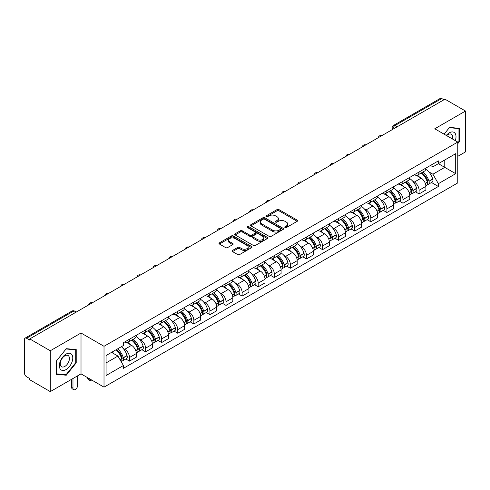 <?xml version="1.0" encoding="UTF-8"?>
<svg xmlns="http://www.w3.org/2000/svg" width="490" height="490" viewBox="0 0 490 490"><rect width="100%" height="100%" fill="white"/><g stroke="black" fill="none" stroke-linecap="round" stroke-linejoin="round"><path stroke-width="0.73" d="M285.045 227.525A1.004 0.576 0 0 0 286.46 227.525L297.216 221.315A1.433 0.827 0 0 0 297.638 220.727A1.433 0.827 0 0 0 297.216 220.145L278.994 209.622A1.433 0.827 0 0 0 276.973 209.622L266.217 215.833A1.004 0.576 0 0 0 265.923 216.243A1.004 0.576 0 0 0 266.217 216.654A1.004 0.576 0 0 0 267.632 216.654L269.022 215.851A4.582 2.646 0 0 1 275.503 215.851L277.022 216.727A4.582 2.646 0 0 1 278.363 218.595A4.582 2.646 0 0 1 277.022 220.469L275.631 221.272A1.004 0.576 0 0 0 275.337 221.682A1.004 0.576 0 0 0 275.631 222.086A1.004 0.576 0 0 0 277.046 222.086L278.443 221.284A4.582 2.646 0 0 1 284.917 221.284L286.436 222.16A4.582 2.646 0 0 1 287.777 224.034A4.582 2.646 0 0 1 286.436 225.902L285.045 226.705A1.004 0.576 0 0 0 284.751 227.115A1.004 0.576 0 0 0 285.045 227.525L285.045 226.705M232.53 250.421A1.433 0.827 0 0 0 232.113 251.003A1.433 0.827 0 0 0 232.53 251.591L237.644 254.543A1.433 0.827 0 0 0 239.665 254.543L251.615 247.646A1.433 0.827 0 0 0 252.032 247.058A1.433 0.827 0 0 0 251.615 246.476L233.393 235.953A1.433 0.827 0 0 0 231.366 235.953L219.422 242.85A1.433 0.827 0 0 0 218.999 243.438A1.433 0.827 0 0 0 219.422 244.02L225.596 247.585A1.433 0.827 0 0 0 227.623 247.585L232.732 244.632A1.433 0.827 0 0 0 233.154 244.051A1.433 0.827 0 0 0 232.732 243.463L229.669 241.699A3.828 2.211 0 0 1 228.548 240.131A3.828 2.211 0 0 1 230.913 238.091A3.828 2.211 0 0 1 235.084 238.569L247.083 245.496A3.828 2.211 0 0 1 248.203 247.058A3.828 2.211 0 0 1 245.839 249.104A3.828 2.211 0 0 1 241.668 248.62L239.665 247.468A1.433 0.827 0 0 0 237.644 247.468L232.53 250.421L232.53 251.591M104.015 346.295L81.015 333.016L50.286 350.76L29.761 338.915L444.975 99.188L465.5 111.04L434.765 128.784L457.764 142.063L104.015 346.295L104.015 387.143L457.764 182.911L457.764 142.063M269.126 236.364A1.433 0.827 0 0 0 271.154 236.364L283.098 229.467A1.433 0.827 0 0 0 283.514 228.885A1.433 0.827 0 0 0 283.098 228.297L264.876 217.781A1.433 0.827 0 0 0 262.848 217.781L250.905 224.677A1.433 0.827 0 0 0 250.482 225.259A1.433 0.827 0 0 0 250.905 225.841L269.126 236.364M247.811 227.74A1.004 0.576 0 0 1 248.828 227.881L248.828 226.692L267.356 237.387A1.433 0.827 0 0 1 267.773 237.969A1.433 0.827 0 0 1 267.356 238.557L255.406 245.453A1.433 0.827 0 0 1 253.385 245.453L235.163 234.931L235.163 233.761A1.433 0.827 0 0 0 234.741 234.349A1.433 0.827 0 0 0 235.163 234.931M235.163 233.761L240.278 230.808A1.433 0.827 0 0 1 242.299 230.808L249.692 235.078A1.433 0.827 0 0 0 251.713 235.078L255.106 233.118A1.433 0.827 0 0 0 255.523 232.536A1.433 0.827 0 0 0 255.106 231.954L247.413 227.507A1.004 0.576 0 0 1 247.119 227.103A1.004 0.576 0 0 1 247.738 226.564A1.004 0.576 0 0 1 248.828 226.692M50.286 350.76L50.286 391.608L29.761 379.762L29.761 378.568L26.564 376.724A2.916 1.684 -120 0 1 24.5 373.153L24.5 339.448A2.916 1.684 -120 0 1 25.106 338.112L71.822 311.138A2.916 1.684 60 0 1 73.279 311.285L26.564 338.259A2.916 1.684 -120 0 0 25.106 338.112M457.764 156.353L465.5 151.888L465.5 111.04M50.286 391.608L81.015 373.864L104.015 387.143M29.761 338.915L29.761 340.103L26.564 338.259M397.225 126.757L395.063 125.507A2.916 1.684 60 0 0 393.599 125.367L440.32 98.392A2.916 1.684 60 0 1 441.778 98.533L395.063 125.507A2.916 1.684 120 0 0 392.998 129.078L392.998 129.201M443.946 99.782L441.778 98.533M419.091 172.014A6.707 3.871 60 0 1 417.701 175.022L424.505 171.096A6.707 3.871 -120 0 0 425.896 168.082M412.629 181.086L414.344 182.078A6.707 3.871 60 0 1 419.091 190.292L425.896 186.359A6.707 3.871 -120 0 0 421.155 178.146L416.28 175.334M425.896 186.359L425.896 189.998L419.091 193.924L415.398 191.792M417.701 175.022A6.707 3.871 60 0 1 414.399 174.722M419.091 190.292L419.091 193.924M403.001 181.3A6.707 3.871 60 0 1 401.61 184.314L408.421 180.381A6.707 3.871 -120 0 0 409.805 177.374M399.307 201.084L403.001 203.215L409.805 199.283L409.805 195.651A6.707 3.871 -120 0 0 405.065 187.431L400.189 184.62M401.61 184.314A6.707 3.871 60 0 1 398.309 184.007M396.539 190.371L398.26 191.363A6.707 3.871 60 0 1 403.001 199.583L403.001 203.215M386.91 190.592A6.707 3.871 60 0 1 385.52 193.599L392.331 189.673A6.707 3.871 -120 0 0 393.721 186.659M383.223 210.369L386.91 212.501L393.721 208.575L393.721 204.943A6.707 3.871 -120 0 0 388.974 196.723L384.105 193.911M385.52 193.599A6.707 3.871 60 0 1 382.218 193.299M380.454 199.663L382.169 200.655A6.707 3.871 60 0 1 386.91 208.869L386.91 212.501M370.826 199.877A6.707 3.871 60 0 1 369.435 202.891L376.24 198.958A6.707 3.871 -120 0 0 377.631 195.951M367.132 219.661L370.826 221.792L377.631 217.86L377.631 214.228A6.707 3.871 -120 0 0 372.884 206.014L368.015 203.197M369.435 202.891A6.707 3.871 60 0 1 366.128 202.591M364.364 208.948L366.079 209.941A6.707 3.871 60 0 1 370.826 218.16L370.826 221.792M354.736 209.169A6.707 3.871 60 0 1 353.345 212.176L360.15 208.25A6.707 3.871 -120 0 0 361.54 205.237M351.042 228.946L354.736 231.078L361.54 227.152L361.54 223.52A6.707 3.871 -120 0 0 356.8 215.3L351.924 212.489M353.345 212.176A6.707 3.871 60 0 1 350.044 211.876M348.274 218.24L349.989 219.232A6.707 3.871 60 0 1 354.736 227.446L354.736 231.078M338.645 218.454A6.707 3.871 60 0 1 337.255 221.468L344.066 217.536A6.707 3.871 -120 0 0 345.45 214.528M334.952 238.238L338.645 240.37L345.45 236.437L345.45 232.805A6.707 3.871 -120 0 0 340.709 224.592L335.834 221.774M337.255 221.468A6.707 3.871 60 0 1 333.953 221.168M332.183 227.525L333.898 228.518A6.707 3.871 60 0 1 338.645 236.737L338.645 240.37M322.555 227.746A6.707 3.871 60 0 1 321.164 230.759L327.975 226.827A6.707 3.871 -120 0 0 329.366 223.814M318.868 247.524L322.555 249.655L329.366 245.729L329.366 242.097A6.707 3.871 -120 0 0 324.619 233.877L319.75 231.066M321.164 230.759A6.707 3.871 60 0 1 317.863 230.453M316.099 236.817L317.814 237.809A6.707 3.871 60 0 1 322.555 246.023L322.555 249.655M306.471 237.031A6.707 3.871 60 0 1 305.08 240.045L311.885 236.113A6.707 3.871 -120 0 0 313.275 233.105M302.777 256.815L306.471 258.947L313.275 255.014L313.275 251.382A6.707 3.871 -120 0 0 308.529 243.169L303.659 240.351M305.08 240.045A6.707 3.871 60 0 1 301.773 239.745M300.009 246.109L301.724 247.095A6.707 3.871 60 0 1 306.471 255.315L306.471 258.947M290.38 246.323A6.707 3.871 60 0 1 288.99 249.337L295.795 245.404A6.707 3.871 -120 0 0 297.185 242.391M286.687 266.107L290.38 268.232L297.185 264.306L297.185 260.674A6.707 3.871 -120 0 0 292.444 252.454L287.569 249.643M288.99 249.337A6.707 3.871 60 0 1 285.688 249.03M283.918 255.394L285.633 256.386A6.707 3.871 60 0 1 290.38 264.6L290.38 268.232M274.29 255.609A6.707 3.871 60 0 1 272.899 258.622L279.704 254.696A6.707 3.871 -120 0 0 281.095 251.682M270.596 275.392L274.29 277.524L281.095 273.591L281.095 269.959A6.707 3.871 -120 0 0 276.354 261.746L271.478 258.934M272.899 258.622A6.707 3.871 60 0 1 269.598 258.322M267.828 264.686L269.543 265.672A6.707 3.871 60 0 1 274.29 273.892L274.29 277.524M258.199 264.9A6.707 3.871 60 0 1 256.809 267.914L263.62 263.981A6.707 3.871 -120 0 0 265.01 260.968M254.512 284.684L258.199 286.815L265.01 282.883L265.01 279.251A6.707 3.871 -120 0 0 260.264 271.031L255.394 268.22M256.809 267.914A6.707 3.871 60 0 1 253.508 267.607M251.744 273.971L253.459 274.964A6.707 3.871 60 0 1 258.199 283.183L258.199 286.815M242.109 274.192A6.707 3.871 60 0 1 240.725 277.199L247.53 273.273A6.707 3.871 -120 0 0 248.92 270.26M238.422 293.969L242.115 296.101L248.92 292.169L248.92 288.536A6.707 3.871 -120 0 0 244.173 280.323L239.304 277.512M240.725 277.199A6.707 3.871 60 0 1 237.417 276.899M235.653 283.263L237.368 284.249A6.707 3.871 60 0 1 242.115 292.469L242.115 296.101M226.025 283.477A6.707 3.871 60 0 1 224.634 286.491L231.439 282.559A6.707 3.871 -120 0 0 232.83 279.545M222.331 303.261L226.025 305.393L232.83 301.46L232.83 297.828A6.707 3.871 -120 0 0 228.089 289.608L223.213 286.797M224.634 286.491A6.707 3.871 60 0 1 221.333 286.185M219.563 292.548L221.278 293.541A6.707 3.871 60 0 1 226.025 301.76L226.025 305.393M209.934 292.769A6.707 3.871 60 0 1 208.544 295.776L215.349 291.85A6.707 3.871 -120 0 0 216.739 288.837M206.241 312.546L209.934 314.678L216.739 310.752L216.739 307.12A6.707 3.871 -120 0 0 211.999 298.9L207.123 296.089M208.544 295.776A6.707 3.871 60 0 1 205.243 295.476M203.472 301.84L205.188 302.832A6.707 3.871 60 0 1 209.934 311.046L209.934 314.678M193.844 302.054A6.707 3.871 60 0 1 192.454 305.068L199.265 301.136A6.707 3.871 -120 0 0 200.655 298.128M190.157 321.838L193.844 323.97L200.655 320.037L200.655 316.405A6.707 3.871 -120 0 0 195.908 308.192L191.039 305.374M192.454 305.068A6.707 3.871 60 0 1 189.152 304.762M187.388 311.125L189.103 312.118A6.707 3.871 60 0 1 193.844 320.338L193.844 323.97M177.754 311.346A6.707 3.871 60 0 1 176.369 314.353L183.174 310.427A6.707 3.871 -120 0 0 184.565 307.414M174.066 331.124L177.76 333.255L184.565 329.329L184.565 325.697A6.707 3.871 -120 0 0 179.818 317.477L174.948 314.666M176.369 314.353A6.707 3.871 60 0 1 173.062 314.053M171.298 320.417L173.013 321.409A6.707 3.871 60 0 1 177.76 329.623L177.76 333.255M161.669 320.632A6.707 3.871 60 0 1 160.279 323.645L167.084 319.713A6.707 3.871 -120 0 0 168.474 316.705M157.976 340.415L161.669 342.547L168.474 338.615L168.474 334.982A6.707 3.871 -120 0 0 163.734 326.769L158.858 323.951M160.279 323.645A6.707 3.871 60 0 1 156.978 323.345M155.208 329.703L156.923 330.695A6.707 3.871 60 0 1 161.669 338.915L161.669 342.547M145.579 329.923A6.707 3.871 60 0 1 144.189 332.937L150.994 329.004A6.707 3.871 -120 0 0 152.384 325.991M141.886 349.701L145.579 351.832L152.384 347.906L152.384 344.274A6.707 3.871 -120 0 0 147.643 336.054L142.768 333.243M144.189 332.937A6.707 3.871 60 0 1 140.887 332.63M139.117 338.994L140.832 339.987A6.707 3.871 60 0 1 145.579 348.2L145.579 351.832M129.489 339.209A6.707 3.871 60 0 1 128.098 342.222L134.909 338.29A6.707 3.871 -120 0 0 136.3 335.283M125.801 358.992L129.489 361.124L136.3 357.192L136.3 353.56A6.707 3.871 -120 0 0 131.553 345.346L126.683 342.528M128.098 342.222A6.707 3.871 60 0 1 124.797 341.922M123.027 348.286L124.748 349.272A6.707 3.871 60 0 1 129.489 357.492L129.489 361.124M430.483 165.43L432.909 166.833L455.7 153.67L444.773 159.985L444.773 167.366L432.909 174.213L428.719 171.794M106.079 362.912L117.937 356.065L123.407 365.528L106.079 375.53L106.079 355.526L123.407 345.524L123.407 342.724L438.379 160.879L438.379 163.678L455.7 173.681L438.379 183.683L432.909 174.213M455.7 153.67L455.7 173.681M123.407 365.528L123.407 368.327L438.379 186.482L438.379 183.683M457.764 143.699L459.467 141.579L459.467 128.313L449.514 127.425L444.093 134.168M81.015 333.016L81.015 373.864M56.319 374.336L66.266 375.224L76.22 362.845L76.22 349.578L66.266 348.684L56.319 361.069L56.319 374.336M117.937 356.065L111.542 352.371M431.488 182.507L438.379 186.482M458.952 141.285L459.467 141.579M65.219 374.617L66.266 375.224M75.705 362.545L76.22 362.845M285.443 227.666L286.436 227.091A4.582 2.646 0 0 0 287.777 225.222L287.777 224.034M278.363 218.595L278.363 219.79A4.582 2.646 0 0 1 277.022 221.658L276.029 222.227M297.197 221.327L278.994 210.816A1.433 0.827 0 0 0 276.973 210.816L266.615 216.794M283.079 229.479L264.876 218.969A1.433 0.827 0 0 0 262.848 218.969L250.923 225.853M280.568 229.289A1.004 0.576 0 0 0 280.862 228.885A1.004 0.576 0 0 0 280.568 228.475L264.569 219.238A1.004 0.576 0 0 0 263.154 219.238L261.685 220.084A4.582 2.646 0 0 0 260.343 221.958A4.582 2.646 0 0 0 261.685 223.826L272.618 230.141A4.582 2.646 0 0 0 279.098 230.141L280.568 229.289L280.568 230.484A1.004 0.576 0 0 0 280.862 230.073L280.862 228.885M260.343 221.958L260.343 223.146A4.582 2.646 0 0 0 261.685 225.02L261.685 223.826M280.568 230.484L279.098 231.329A4.582 2.646 0 0 1 272.618 231.329L261.685 225.02M235.182 234.943L240.278 232.003L240.278 230.808M255.523 232.536L255.523 233.724A1.433 0.827 0 0 1 255.106 234.312L251.713 236.272A1.433 0.827 0 0 1 249.692 236.272L242.299 232.003A1.433 0.827 0 0 0 240.278 232.003M248.828 227.881L267.338 238.569M257.36 239.506A3.828 2.211 0 0 0 261.531 239.984A3.828 2.211 0 0 0 263.896 237.944A3.828 2.211 0 0 0 262.775 236.376L258.549 233.938A1.433 0.827 0 0 0 256.521 233.938L253.134 235.898A1.433 0.827 0 0 0 252.711 236.48A1.433 0.827 0 0 0 253.134 237.068L257.36 239.506L257.36 240.694A3.828 2.211 0 0 0 261.531 241.178A3.828 2.211 0 0 0 263.896 239.132L263.896 237.944M252.711 236.48L252.711 237.675A1.433 0.827 0 0 0 253.134 238.256L253.134 237.068M257.36 240.694L253.134 238.256M248.203 247.058L248.203 248.252A3.828 2.211 0 0 1 245.839 250.292A3.828 2.211 0 0 1 241.668 249.814L239.665 248.657A1.433 0.827 0 0 0 237.644 248.657L232.548 251.603M228.548 240.131L228.548 241.325A3.828 2.211 0 0 0 229.669 242.887L229.669 241.699M232.732 243.463L232.732 244.632L229.669 242.887M251.597 247.652L233.393 237.148A1.433 0.827 0 0 0 231.366 237.148L219.44 244.032L219.422 242.85M421.621 172.762A9.188 5.304 60 0 1 421.67 172.786A9.188 5.304 60 0 1 427.715 181.031L427.77 181.22A1.788 1.029 60 0 1 427.488 182.623A1.788 1.029 60 0 1 427.445 182.648M421.222 172.995A11.086 6.401 60 0 1 427.311 182.139L427.366 182.329A3.681 2.125 60 0 1 426.784 185.22L425.871 185.747M427.415 184.405A3.681 2.125 -120 0 0 428.432 184.264A3.681 2.125 -120 0 0 429.013 181.374L428.964 181.184A11.086 6.401 -120 0 0 422.87 172.039M425.755 169.258A11.086 6.401 60 0 1 432.725 179.009L432.78 179.199A3.681 2.125 60 0 1 432.198 182.096L428.432 184.264M417.437 175.15A11.086 6.401 60 0 1 419.752 177.337M425.142 177.356L426.557 178.17M455.284 140.63A9.482 5.476 120 0 0 455.112 133.353A9.482 5.476 120 0 0 446.274 135.424M452.448 138.995A6.493 3.749 120 0 0 452.062 134.922A6.493 3.749 120 0 0 451.333 134.248A6.493 3.749 120 0 0 446.666 135.65M444.112 134.18L449.305 127.719L458.952 128.576L458.952 141.432L457.764 142.909M458.309 128.209L458.952 128.576M71.871 354.613A9.482 5.476 120 0 0 62.714 357.069A9.482 5.476 120 0 0 60.258 369.062A9.482 5.476 120 0 0 69.415 366.606A9.482 5.476 120 0 0 71.871 354.613M68.814 356.187A6.493 3.749 120 0 0 68.085 355.513A6.493 3.749 120 0 0 62.046 358.539A6.493 3.749 120 0 0 60.87 366.079A6.493 3.749 120 0 0 61.599 366.753A6.493 3.749 120 0 0 67.638 363.727A6.493 3.749 120 0 0 68.814 356.187M66.064 374.697L56.417 373.833L56.417 360.977L66.064 348.978L75.705 349.842L75.705 362.698L66.064 374.697M75.068 349.474L75.705 349.842M405.53 182.047A9.188 5.304 60 0 1 405.579 182.078A9.188 5.304 60 0 1 411.625 190.322L411.68 190.512A1.788 1.029 60 0 1 411.398 191.915A1.788 1.029 60 0 1 411.355 191.933M405.132 182.28A11.086 6.401 60 0 1 411.22 191.425L411.275 191.614A3.681 2.125 60 0 1 410.694 194.512L409.781 195.038M411.324 193.697A3.681 2.125 -120 0 0 412.347 193.556A3.681 2.125 -120 0 0 412.929 190.665L412.874 190.475A11.086 6.401 -120 0 0 406.78 181.331M409.671 178.55A11.086 6.401 60 0 1 416.635 188.301L416.69 188.491A3.681 2.125 60 0 1 416.108 191.382L412.347 193.556M401.353 184.442A11.086 6.401 60 0 1 403.668 186.629M409.052 186.641L410.467 187.456M389.446 191.339A9.188 5.304 60 0 1 389.489 191.363A9.188 5.304 60 0 1 395.534 199.608L395.589 199.798A1.788 1.029 60 0 1 395.308 201.2A1.788 1.029 60 0 1 395.271 201.225M389.042 191.572A11.086 6.401 60 0 1 395.136 200.716L395.191 200.906A3.681 2.125 60 0 1 394.609 203.797L393.691 204.324M395.234 202.982A3.681 2.125 -120 0 0 396.257 202.848A3.681 2.125 -120 0 0 396.839 199.951L396.784 199.761A11.086 6.401 -120 0 0 390.695 190.616M393.58 187.835A11.086 6.401 60 0 1 400.551 197.586L400.606 197.782A3.681 2.125 60 0 1 400.024 200.673L396.257 202.848M385.263 193.728A11.086 6.401 60 0 1 387.578 195.914M392.968 195.933L394.377 196.747M373.356 200.624A9.188 5.304 60 0 1 373.405 200.655A9.188 5.304 60 0 1 379.45 208.899L379.499 209.089A1.788 1.029 60 0 1 379.217 210.492A1.788 1.029 60 0 1 379.18 210.51M372.951 200.857A11.086 6.401 60 0 1 379.046 210.002L379.101 210.192A3.681 2.125 60 0 1 378.519 213.089L377.6 213.615M379.15 212.274A3.681 2.125 -120 0 0 380.166 212.133A3.681 2.125 -120 0 0 380.748 209.242L380.693 209.052A11.086 6.401 -120 0 0 374.605 199.908M377.49 197.127A11.086 6.401 60 0 1 384.46 206.878L384.515 207.068A3.681 2.125 60 0 1 383.933 209.959L380.166 212.133M369.172 203.019A11.086 6.401 60 0 1 371.487 205.206M376.877 205.218L378.292 206.033M357.265 209.916A9.188 5.304 60 0 1 357.314 209.941A9.188 5.304 60 0 1 363.36 218.185L363.415 218.375A1.788 1.029 60 0 1 363.133 219.783A1.788 1.029 60 0 1 363.09 219.802M356.867 210.149A11.086 6.401 60 0 1 362.955 219.293L363.01 219.483A3.681 2.125 60 0 1 362.429 222.374L361.516 222.901M363.059 221.56A3.681 2.125 -120 0 0 364.076 221.425A3.681 2.125 -120 0 0 364.658 218.528L364.609 218.338A11.086 6.401 -120 0 0 358.515 209.193M361.399 206.413A11.086 6.401 60 0 1 368.37 216.17L368.425 216.36A3.681 2.125 60 0 1 367.843 219.251L364.076 221.425M353.082 212.311A11.086 6.401 60 0 1 355.397 214.491M360.787 214.51L362.202 215.324M341.175 219.202A9.188 5.304 60 0 1 341.224 219.232A9.188 5.304 60 0 1 347.269 227.476L347.324 227.666A1.788 1.029 60 0 1 347.043 229.069A1.788 1.029 60 0 1 347 229.093M340.777 219.434A11.086 6.401 60 0 1 346.865 228.579L346.92 228.775A3.681 2.125 60 0 1 346.338 231.666L345.426 232.193M346.969 230.851A3.681 2.125 -120 0 0 347.992 230.71A3.681 2.125 -120 0 0 348.574 227.819L348.519 227.63A11.086 6.401 -120 0 0 342.424 218.485M345.315 215.704A11.086 6.401 60 0 1 352.279 225.455L352.335 225.645A3.681 2.125 60 0 1 351.753 228.536L347.992 230.71M336.998 221.596A11.086 6.401 60 0 1 339.313 223.783M344.697 223.795L346.112 224.616M325.091 228.493A9.188 5.304 60 0 1 325.133 228.518A9.188 5.304 60 0 1 331.179 236.762L331.234 236.958A1.788 1.029 60 0 1 330.952 238.361A1.788 1.029 60 0 1 330.915 238.379M324.686 228.726A11.086 6.401 60 0 1 330.781 237.871L330.83 238.06A3.681 2.125 60 0 1 330.254 240.951L329.335 241.484M330.879 240.137A3.681 2.125 -120 0 0 331.901 240.002A3.681 2.125 -120 0 0 332.483 237.111L332.428 236.915A11.086 6.401 -120 0 0 326.334 227.77M329.225 224.996A11.086 6.401 60 0 1 336.195 234.747L336.244 234.937A3.681 2.125 60 0 1 335.668 237.828L331.901 240.002M320.907 230.888A11.086 6.401 60 0 1 323.222 233.069M328.612 233.087L330.021 233.902M309 237.779A9.188 5.304 60 0 1 309.049 237.809A9.188 5.304 60 0 1 315.095 246.054L315.144 246.243A1.788 1.029 60 0 1 314.862 247.646A1.788 1.029 60 0 1 314.825 247.671M308.596 238.011A11.086 6.401 60 0 1 314.69 247.162L314.745 247.352A3.681 2.125 60 0 1 314.163 250.243L313.245 250.77M314.794 249.428A3.681 2.125 -120 0 0 315.811 249.288A3.681 2.125 -120 0 0 316.393 246.397L316.338 246.207A11.086 6.401 -120 0 0 310.25 237.062M313.135 234.281A11.086 6.401 60 0 1 320.105 244.032L320.16 244.222A3.681 2.125 60 0 1 319.578 247.113L315.811 249.288M304.817 240.174A11.086 6.401 60 0 1 307.132 242.36M312.522 242.372L313.937 243.193M292.91 247.07A9.188 5.304 60 0 1 292.959 247.095A9.188 5.304 60 0 1 299.004 255.345L299.059 255.535A1.788 1.029 60 0 1 298.778 256.938A1.788 1.029 60 0 1 298.735 256.956M292.512 247.303A11.086 6.401 60 0 1 298.6 256.448L298.655 256.638A3.681 2.125 60 0 1 298.073 259.529L297.154 260.061M298.704 258.714A3.681 2.125 -120 0 0 299.721 258.579A3.681 2.125 -120 0 0 300.303 255.688L300.254 255.498A11.086 6.401 -120 0 0 294.159 246.348M297.044 243.573A11.086 6.401 60 0 1 304.014 253.324L304.07 253.514A3.681 2.125 60 0 1 303.488 256.405L299.721 258.579M288.726 249.465A11.086 6.401 60 0 1 291.042 251.646M296.432 251.664L297.846 252.479M276.819 256.362A9.188 5.304 60 0 1 276.868 256.386A9.188 5.304 60 0 1 282.914 264.631L282.969 264.821A1.788 1.029 60 0 1 282.687 266.223A1.788 1.029 60 0 1 282.644 266.248M276.421 256.589A11.086 6.401 60 0 1 282.51 265.739L282.565 265.929A3.681 2.125 60 0 1 281.983 268.82L281.07 269.347M282.614 268.006A3.681 2.125 -120 0 0 283.637 267.865A3.681 2.125 -120 0 0 284.218 264.974L284.163 264.784A11.086 6.401 -120 0 0 278.069 255.639M280.96 252.858A11.086 6.401 60 0 1 287.924 262.609L287.979 262.799A3.681 2.125 60 0 1 287.397 265.69L283.637 267.865M272.642 258.751A11.086 6.401 60 0 1 274.951 260.937M280.341 260.95L281.756 261.77M260.735 265.647A9.188 5.304 60 0 1 260.778 265.672A9.188 5.304 60 0 1 266.823 273.922L266.879 274.112A1.788 1.029 60 0 1 266.597 275.515A1.788 1.029 60 0 1 266.56 275.533M260.331 265.88A11.086 6.401 60 0 1 266.425 275.025L266.474 275.215A3.681 2.125 60 0 1 265.892 278.106L264.98 278.639M266.523 277.291A3.681 2.125 -120 0 0 267.546 277.156A3.681 2.125 -120 0 0 268.128 274.265L268.073 274.075A11.086 6.401 -120 0 0 261.979 264.925M264.87 262.15A11.086 6.401 60 0 1 271.84 271.901L271.889 272.091A3.681 2.125 60 0 1 271.307 274.982L267.546 277.156M256.552 268.042A11.086 6.401 60 0 1 258.867 270.229M264.257 270.241L265.666 271.056M244.645 274.939A9.188 5.304 60 0 1 244.688 274.964A9.188 5.304 60 0 1 250.739 283.208L250.788 283.398A1.788 1.029 60 0 1 250.506 284.8A1.788 1.029 60 0 1 250.47 284.825M244.241 275.172A11.086 6.401 60 0 1 250.335 284.316L250.39 284.506A3.681 2.125 60 0 1 249.808 287.397L248.889 287.924M250.439 286.583A3.681 2.125 -120 0 0 251.456 286.442A3.681 2.125 -120 0 0 252.038 283.551L251.983 283.361A11.086 6.401 -120 0 0 245.894 274.216M248.779 271.436A11.086 6.401 60 0 1 255.749 281.187L255.805 281.376A3.681 2.125 60 0 1 255.223 284.274L251.456 286.442M240.461 277.328A11.086 6.401 60 0 1 242.777 279.514M248.167 279.533L249.582 280.347M228.554 284.225A9.188 5.304 60 0 1 228.603 284.255A9.188 5.304 60 0 1 234.649 292.499L234.704 292.689A1.788 1.029 60 0 1 234.422 294.092A1.788 1.029 60 0 1 234.379 294.11M228.156 284.457A11.086 6.401 60 0 1 234.245 293.602L234.3 293.792A3.681 2.125 60 0 1 233.718 296.683L232.799 297.216M234.349 295.874A3.681 2.125 -120 0 0 235.365 295.733A3.681 2.125 -120 0 0 235.947 292.842L235.898 292.653A11.086 6.401 -120 0 0 229.804 283.508M232.689 280.727A11.086 6.401 60 0 1 239.659 290.478L239.714 290.668A3.681 2.125 60 0 1 239.132 293.559L235.365 295.733M224.371 286.619A11.086 6.401 60 0 1 226.686 288.806M232.076 288.818L233.491 289.633M212.464 293.516A9.188 5.304 60 0 1 212.513 293.541A9.188 5.304 60 0 1 218.558 301.785L218.614 301.975A1.788 1.029 60 0 1 218.332 303.377A1.788 1.029 60 0 1 218.289 303.402M212.066 293.749A11.086 6.401 60 0 1 218.154 302.894L218.209 303.083A3.681 2.125 60 0 1 217.627 305.974L216.715 306.501M218.258 305.16A3.681 2.125 -120 0 0 219.281 305.019A3.681 2.125 -120 0 0 219.863 302.128L219.808 301.938A11.086 6.401 -120 0 0 213.714 292.793M216.605 290.013A11.086 6.401 60 0 1 223.569 299.764L223.624 299.96A3.681 2.125 60 0 1 223.042 302.851L219.281 305.019M208.287 295.905A11.086 6.401 60 0 1 210.596 298.092M215.986 298.11L217.401 298.925M196.38 302.802A9.188 5.304 60 0 1 196.423 302.832A9.188 5.304 60 0 1 202.468 311.077L202.523 311.266A1.788 1.029 60 0 1 202.241 312.669A1.788 1.029 60 0 1 202.205 312.687M195.976 303.034A11.086 6.401 60 0 1 202.07 312.179L202.119 312.369A3.681 2.125 60 0 1 201.537 315.266L200.624 315.793M202.168 314.451A3.681 2.125 -120 0 0 203.191 314.31A3.681 2.125 -120 0 0 203.773 311.42L203.718 311.23A11.086 6.401 -120 0 0 197.623 302.085M200.514 299.304A11.086 6.401 60 0 1 207.484 309.055L207.533 309.245A3.681 2.125 60 0 1 206.952 312.136L203.191 314.31M192.196 305.197A11.086 6.401 60 0 1 194.512 307.383M199.902 307.395L201.31 308.21M180.289 312.093A9.188 5.304 60 0 1 180.332 312.118A9.188 5.304 60 0 1 186.384 320.362L186.433 320.552A1.788 1.029 60 0 1 186.151 321.954A1.788 1.029 60 0 1 186.114 321.979M179.885 312.326A11.086 6.401 60 0 1 185.98 321.471L186.035 321.661A3.681 2.125 60 0 1 185.453 324.552L184.534 325.078M186.084 323.737A3.681 2.125 -120 0 0 187.1 323.602A3.681 2.125 -120 0 0 187.682 320.705L187.627 320.515A11.086 6.401 -120 0 0 181.539 311.371M184.424 308.59A11.086 6.401 60 0 1 191.394 318.347L191.449 318.537A3.681 2.125 60 0 1 190.867 321.428L187.1 323.602M176.106 314.482A11.086 6.401 60 0 1 178.421 316.669M183.811 316.687L185.226 317.502M164.199 321.379A9.188 5.304 60 0 1 164.248 321.409A9.188 5.304 60 0 1 170.293 329.654L170.349 329.844A1.788 1.029 60 0 1 170.067 331.246A1.788 1.029 60 0 1 170.024 331.265M163.801 321.612A11.086 6.401 60 0 1 169.889 330.756L169.944 330.952A3.681 2.125 60 0 1 169.362 333.843L168.444 334.37M169.993 333.029A3.681 2.125 -120 0 0 171.01 332.888A3.681 2.125 -120 0 0 171.592 329.997L171.543 329.807A11.086 6.401 -120 0 0 165.449 320.662M168.333 317.881A11.086 6.401 60 0 1 175.304 327.632L175.359 327.822A3.681 2.125 60 0 1 174.777 330.713L171.01 332.888M160.016 323.774A11.086 6.401 60 0 1 162.331 325.96M167.721 325.973L169.136 326.793M148.109 330.67A9.188 5.304 60 0 1 148.158 330.695A9.188 5.304 60 0 1 154.203 338.939L154.258 339.135A1.788 1.029 60 0 1 153.976 340.538A1.788 1.029 60 0 1 153.934 340.556M147.71 330.903A11.086 6.401 60 0 1 153.799 340.048L153.854 340.238A3.681 2.125 60 0 1 153.272 343.129L152.359 343.662M153.903 342.314A3.681 2.125 -120 0 0 154.926 342.179A3.681 2.125 -120 0 0 155.508 339.288L155.453 339.092A11.086 6.401 -120 0 0 149.358 329.948M152.249 327.173A11.086 6.401 60 0 1 159.213 336.924L159.268 337.114A3.681 2.125 60 0 1 158.686 340.005L154.926 342.179M143.931 333.065A11.086 6.401 60 0 1 146.24 335.246M151.631 335.264L153.045 336.079M132.024 339.956A9.188 5.304 60 0 1 132.067 339.987A9.188 5.304 60 0 1 138.113 348.231L138.168 348.421A1.788 1.029 60 0 1 137.886 349.823A1.788 1.029 60 0 1 137.843 349.848M89.064 378.513L89.064 378.868A3.283 1.893 120 0 0 89.744 380.369A3.283 1.893 120 0 0 91.673 380.02M89.744 380.369L88.402 379.597A3.283 1.893 -60 0 1 87.722 378.096L87.722 377.735M131.62 340.189A11.086 6.401 60 0 1 137.715 349.339L137.763 349.529A3.681 2.125 60 0 1 137.182 352.42L136.269 352.947M137.812 351.606A3.681 2.125 -120 0 0 138.835 351.465A3.681 2.125 -120 0 0 139.417 348.574L139.362 348.384A11.086 6.401 -120 0 0 133.268 339.239M136.159 336.459A11.086 6.401 60 0 1 143.129 346.21L143.178 346.399A3.681 2.125 60 0 1 142.596 349.29L138.835 351.465M127.841 342.351A11.086 6.401 60 0 1 130.156 344.537M135.546 344.55L136.955 345.37M116.43 349.548A9.188 5.304 60 0 1 122.028 357.522L122.077 357.712A1.788 1.029 60 0 1 121.796 359.115A1.788 1.029 60 0 1 121.759 359.133M72.973 378.513L72.973 388.16A3.283 1.893 120 0 0 73.653 389.66A3.283 1.893 120 0 0 76.183 388.778A3.283 1.893 120 0 0 77.616 385.477L77.616 375.83M73.653 389.66L72.312 388.882A3.283 1.893 -60 0 1 71.632 387.382L71.632 379.285M115.965 349.817A11.086 6.401 60 0 1 121.624 358.625L121.679 358.815A3.681 2.125 60 0 1 121.171 361.663M121.728 360.891A3.681 2.125 -120 0 0 122.745 360.756A3.681 2.125 -120 0 0 123.327 357.865L123.272 357.676A11.086 6.401 -120 0 0 117.612 348.868M121.379 346.693A11.086 6.401 60 0 1 127.039 355.501L127.094 355.691A3.681 2.125 60 0 1 126.512 358.582L122.745 360.756M112.198 351.991A11.086 6.401 60 0 1 114.066 353.823M119.456 353.841L120.871 354.656M393.103 129.139L392.998 129.078A2.916 1.684 0 0 1 392.141 127.89L392.141 129.691M145.579 348.2L152.384 344.274M161.669 338.915L168.474 334.982M177.76 329.623L184.565 325.697M193.844 320.338L200.655 316.405M209.934 311.046L216.739 307.12M226.025 301.76L232.83 297.828M242.115 292.469L248.92 288.536M258.199 283.183L265.01 279.251M274.29 273.892L281.095 269.959M290.38 264.6L297.185 260.674M306.471 255.315L313.275 251.382M322.555 246.023L329.366 242.097M338.645 236.737L345.45 232.805M354.736 227.446L361.54 223.52M370.826 218.16L377.631 214.228M386.91 208.869L393.721 204.943M403.001 199.583L409.805 195.651M129.489 357.492L136.3 353.56M124.748 349.272L131.553 345.346M140.832 339.987L147.643 336.054M156.923 330.695L163.734 326.769M173.013 321.409L179.818 317.477M189.103 312.118L195.908 308.192M205.188 302.832L211.999 298.9M221.278 293.541L228.089 289.608M237.368 284.249L244.173 280.323M253.459 274.964L260.264 271.031M269.543 265.672L276.354 261.746M285.633 256.386L292.444 252.454M301.724 247.095L308.529 243.169M317.814 237.809L324.619 233.877M333.898 228.518L340.709 224.592M349.989 219.232L356.8 215.3M366.079 209.941L372.884 206.014M382.169 200.655L388.974 196.723M398.26 191.363L405.065 187.431M414.344 182.078L421.155 178.146M381.679 135.736A2.916 1.684 120 0 0 380.387 136.477M365.589 145.022A2.916 1.684 120 0 0 364.303 145.769M349.499 154.313A2.916 1.684 120 0 0 348.212 155.054M333.408 163.599A2.916 1.684 120 0 0 332.122 164.346M317.324 172.89A2.916 1.684 120 0 0 316.032 173.632M301.234 182.182A2.916 1.684 120 0 0 299.947 182.923M285.143 191.468A2.916 1.684 120 0 0 283.857 192.209M269.053 200.759A2.916 1.684 120 0 0 267.767 201.5M252.969 210.045A2.916 1.684 120 0 0 251.676 210.792M236.878 219.336A2.916 1.684 120 0 0 235.592 220.077M220.788 228.622A2.916 1.684 120 0 0 219.502 229.369M204.698 237.913A2.916 1.684 120 0 0 203.411 238.655M188.613 247.199A2.916 1.684 120 0 0 187.321 247.946M172.523 256.49A2.916 1.684 120 0 0 171.237 257.232M156.433 265.776A2.916 1.684 120 0 0 155.146 266.523M140.342 275.068A2.916 1.684 120 0 0 139.056 275.809M124.258 284.359A2.916 1.684 120 0 0 122.966 285.1M108.168 293.645A2.916 1.684 120 0 0 106.881 294.386M92.077 302.936A2.916 1.684 120 0 0 90.791 303.678M75.448 312.534L73.279 311.285A2.916 1.684 120 0 1 74.743 311.138A2.916 2.916 0 0 0 71.822 311.138M286.436 227.091L286.436 225.902M275.631 222.086L275.631 221.272M277.022 221.658L277.022 220.469M266.217 216.654L266.217 215.833M276.973 210.816L276.973 209.622M278.994 210.816L278.994 209.622M297.216 221.315L297.216 220.145M250.905 225.841L250.905 224.677M262.848 218.969L262.848 217.781M264.876 218.969L264.876 217.781M283.098 229.467L283.098 228.297M272.618 231.329L272.618 230.141M279.098 231.329L279.098 230.141M242.299 232.003L242.299 230.808M249.692 236.272L249.692 235.078M251.713 236.272L251.713 235.078M255.106 234.312L255.106 233.118M267.356 238.557L267.356 237.387M237.644 248.657L237.644 247.468M239.665 248.657L239.665 247.468M241.668 249.814L241.668 248.62M231.366 237.148L231.366 235.953M233.393 237.148L233.393 235.953M251.615 247.646L251.615 246.476M425.351 183.493L427.366 182.329M429.013 181.374L432.78 179.199M428.964 181.184L432.725 179.009M425.283 183.309L427.856 181.808M409.26 192.778L411.275 191.614M412.929 190.665L416.69 188.491M412.874 190.475L416.635 188.301M411.22 191.412L411.765 191.094M409.193 192.601L411.22 191.425M393.17 202.07L395.191 200.906M396.839 199.951L400.606 197.782M396.784 199.761L400.551 197.586M393.103 201.886L395.681 200.386M377.086 211.362L379.101 210.192M380.748 209.242L384.515 207.068M380.693 209.052L384.46 206.878M377.012 211.178L379.591 209.671M360.995 220.647L363.01 219.483M364.658 218.528L368.425 216.36M364.609 218.338L368.37 216.17M362.949 219.281L363.5 218.963M360.928 220.463L362.955 219.293M344.905 229.939L346.92 228.775M348.574 227.819L352.335 225.645M348.519 227.63L352.279 225.455M346.865 228.567L347.41 228.254M344.838 229.755L346.865 228.579M328.815 239.224L330.83 238.06M332.483 237.111L336.244 234.937M332.428 236.915L336.195 234.747M328.747 239.04L331.326 237.54M312.73 248.516L314.745 247.352M316.393 246.397L320.16 244.222M316.338 246.207L320.105 244.032M314.684 247.144L315.235 246.831M312.657 248.332L314.69 247.162M296.64 257.801L298.655 256.638M300.303 255.688L304.07 253.514M300.254 255.498L304.014 253.324M298.594 256.435L299.145 256.117M296.572 257.618L298.6 256.448M280.55 267.093L282.565 265.929M284.218 264.974L287.979 262.799M284.163 264.784L287.924 262.609M280.482 266.909L283.055 265.409M264.459 276.378L266.474 275.215M268.128 274.265L271.889 272.091M268.073 274.075L271.84 271.901M266.419 275.013L266.97 274.694M264.392 276.201L266.425 275.025M248.375 285.67L250.39 284.506M252.038 283.551L255.805 281.376M251.983 283.361L255.749 281.187M250.329 284.298L250.88 283.986M248.301 285.486L250.335 284.316M232.285 294.956L234.3 293.792M235.947 292.842L239.714 290.668M235.898 292.653L239.659 290.478M232.217 294.778L234.79 293.271M216.194 304.247L218.209 303.083M219.863 302.128L223.624 299.96M219.808 301.938L223.569 299.764M216.127 304.063L218.699 302.563M200.104 313.539L202.119 312.369M203.773 311.42L207.533 309.245M203.718 311.23L207.484 309.055M202.064 312.167L202.615 311.848M200.036 313.355L202.07 312.179M184.02 322.824L186.035 321.661M187.682 320.705L191.449 318.537M187.627 320.515L191.394 318.347M183.946 322.641L186.525 321.14M167.929 332.116L169.944 330.952M171.592 329.997L175.359 327.822M171.543 329.807L175.304 327.632M167.862 331.932L170.434 330.425M151.839 341.401L153.854 340.238M155.508 339.288L159.268 337.114M155.453 339.092L159.213 336.924M153.799 340.036L154.344 339.717M151.771 341.218L153.799 340.048M87.722 378.096L89.064 378.868M135.748 350.693L137.763 349.529M139.417 348.574L143.178 346.399M139.362 348.384L143.129 346.21M137.708 349.321L138.254 349.009M135.681 350.509L137.715 349.339M71.632 387.382L72.973 388.16M120.068 359.746L121.679 358.815M123.327 357.865L127.094 355.691M123.272 357.676L127.039 355.501M119.97 359.58L122.169 358.294M381.924 135.589A2.916 2.916 0 0 0 378.182 137.751M365.834 144.881A2.916 2.916 0 0 0 362.092 147.043M349.75 154.172A2.916 2.916 0 0 0 346.007 156.328M333.659 163.458A2.916 2.916 0 0 0 329.917 165.62M317.569 172.75A2.916 2.916 0 0 0 313.827 174.906M301.479 182.035A2.916 2.916 0 0 0 297.736 184.197M285.394 191.327A2.916 2.916 0 0 0 281.652 193.489M269.304 200.612A2.916 2.916 0 0 0 265.562 202.774M253.214 209.904A2.916 2.916 0 0 0 249.471 212.066M237.123 219.189A2.916 2.916 0 0 0 233.381 221.351M221.039 228.481A2.916 2.916 0 0 0 217.297 230.643M204.949 237.766A2.916 2.916 0 0 0 201.206 239.929M188.858 247.058A2.916 2.916 0 0 0 185.116 249.22M172.768 256.35A2.916 2.916 0 0 0 169.025 258.506M156.684 265.635A2.916 2.916 0 0 0 152.935 267.797M140.593 274.927A2.916 2.916 0 0 0 136.851 277.083M124.503 284.212A2.916 2.916 0 0 0 120.761 286.374M108.413 293.504A2.916 2.916 0 0 0 104.67 295.666M92.328 302.789A2.916 2.916 0 0 0 88.58 304.952M76.305 312.044L74.743 311.138M393.599 125.367A2.916 2.916 0 0 0 392.141 127.89"/></g></svg>
